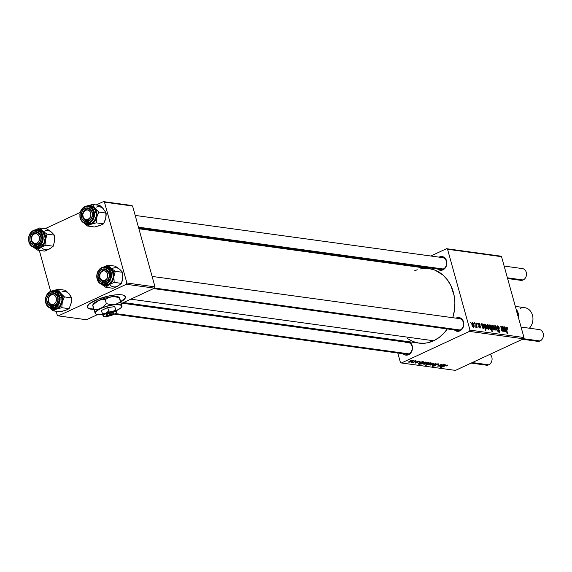 <?xml version="1.0" encoding="UTF-8"?>
<svg xmlns="http://www.w3.org/2000/svg" width="572" height="572" viewBox="0 0 572 572"><rect width="100%" height="100%" fill="white"/><g stroke="black" fill="none" stroke-linecap="round" stroke-linejoin="round"><path stroke-width="0.86" d="M88.953 308.387L90.948 309.195A19.784 5.291 -15.5 0 0 93.822 309.359L89.053 308.758L87.309 307.128A19.784 5.291 164.5 0 0 90.848 308.83L90.948 309.195A19.784 5.291 -15.5 0 1 87.344 307.307A19.784 5.291 -15.5 0 1 99.828 298.563A19.784 5.291 -15.5 0 1 121.872 294.837L123.766 295.274L125.518 296.904L124.353 299.313L120.456 302.13M455.705 329.4A5.934 4.862 -82.2 0 0 460.188 330.015L459.881 330.859L461.818 329.408L463.191 327.198L463.785 324.567L463.513 321.914L462.419 319.648L460.667 318.103L458.522 317.524L456.32 317.996A6.928 5.67 97.8 0 0 456.013 318.146L456.32 317.996A6.928 5.67 97.8 0 1 463.513 321.914A6.928 5.67 97.8 0 1 459.881 330.859L460.188 330.015A5.934 4.862 -82.2 0 0 463.299 322.351A5.934 4.862 -82.2 0 0 457.135 318.99A5.934 4.862 97.8 0 1 459.473 318.625A5.934 4.862 97.8 0 1 463.534 323.738A5.934 4.862 97.8 0 1 460.188 330.015A5.934 4.862 97.8 0 1 457.857 330.387L153.51 288.603M408.88 341.72A6.928 5.67 97.8 0 1 412.462 348.098A6.928 5.67 97.8 0 1 408.551 354.697L408.858 353.853A5.934 4.862 -82.2 0 0 411.969 346.189A5.934 4.862 -82.2 0 0 405.805 342.828A5.934 4.862 97.8 0 1 408.143 342.456A5.934 4.862 97.8 0 1 412.205 347.569A5.934 4.862 97.8 0 1 408.858 353.853A5.934 4.862 97.8 0 1 406.528 354.218L114.421 314.121M407.192 341.362L404.983 341.834A6.928 5.67 97.8 0 0 404.683 341.984L404.983 341.834A6.928 5.67 97.8 0 1 406.499 341.391M438.788 268.397A5.934 4.862 -82.2 0 0 443.271 269.012L442.964 269.855L444.902 268.404L446.267 266.195L446.868 263.563L446.596 260.911L445.502 258.644L443.75 257.1L441.605 256.521L439.396 256.992A6.928 5.67 97.8 0 0 439.096 257.143L439.396 256.992A6.928 5.67 97.8 0 1 446.596 260.911A6.928 5.67 97.8 0 1 442.964 269.855L443.271 269.012A5.934 4.862 -82.2 0 0 446.382 261.347A5.934 4.862 -82.2 0 0 440.218 257.986A5.934 4.862 97.8 0 1 442.549 257.622A5.934 4.862 97.8 0 1 446.618 262.734A5.934 4.862 97.8 0 1 443.271 269.012A5.934 4.862 97.8 0 1 440.94 269.383L138.646 227.885M123.495 302.545L418.861 343.093A37.595 30.788 -82.2 0 0 433.662 340.755L130.752 299.17L433.662 340.755A37.595 30.788 -82.2 0 0 447.275 328.936L444.165 332.875L439.203 337.423L433.662 340.755L427.742 342.742L424.717 343.214L418.668 343.064L412.827 341.484L407.414 338.538M447.554 249.263L501.551 256.678L523.966 337.523L469.977 330.115L447.554 249.263L446.525 248.706L430.802 256.006L446.525 248.706L500.521 256.12L446.525 248.706L447.554 249.263L469.977 330.115L469.455 331.388L401.43 362.977L455.419 370.391L523.452 338.803L469.455 331.388L469.977 330.115L523.966 337.523L501.551 256.678L500.521 256.12L501.551 256.678L447.554 249.263M477.091 323.137L477.67 324.102L477.091 323.137M474.331 322.758L474.903 323.723L474.331 322.758M478.85 323.294L478.263 323.573L478.85 323.294L478.256 324.517L480.065 326.941L479.293 327.77L479.815 327.527L478.628 326.562L479.958 328.106L480.444 326.898L480.087 327.062L480.444 326.898L479.365 325.439L478.936 325.64L479.365 325.439L478.314 324.682L478.993 323.881L480.287 325.103L479.579 323.695L478.521 323.323L478.199 324.231L480.065 326.941L479.701 327.499L478.628 326.562L478.857 327.148L480.115 328.113L480.366 326.655L478.614 324.224L479.15 323.924L480.266 325.018L478.485 323.337M486.229 328.971L486.543 326.183L486.193 326.347L486.543 326.183L485.256 324.181L484.398 324.989L484.656 324.174L484.241 324.117L485.363 330.459L485.778 330.516L485.371 328.106L486.579 328.814L486.701 326.855L485.678 324.417L485.063 324.21L484.763 324.817L484.241 324.117L485.363 330.459L485.778 330.516L485.371 328.106L486.414 328.943M497.526 325.861L496.818 327.584L499.299 330.845L498.241 331.96L498.87 331.667L497.397 330.401L499.063 332.418L499.692 330.866L499.335 331.031L499.692 330.866L498.841 329.393L498.291 329.651L498.841 329.393L498.219 328.864L497.661 329.122L498.219 328.864L497.097 328.328L497.468 328.156L496.861 327.735L497.712 326.612L499.349 328.206L497.526 325.861L496.796 326.247L496.911 327.878L499.356 331.238L498.72 331.631L497.754 330.244L497.397 330.401L498.098 331.796L499.27 332.425L499.799 331.839L499.549 330.444L497.147 327.127L497.819 326.633L498.963 328.228L499.22 327.785L498.355 326.269L497.097 325.911M492.556 325.182L492.084 327.892L493.579 329.98L494.051 327.177L493.7 327.341L494.051 327.177L492.342 325.189L491.856 326.047L492.02 327.649L492.671 329.265L493.729 329.987L494.301 329.093L494.051 327.177L493.45 325.847L492.277 325.218M502.359 331.188L502.967 330.437L501.916 330.923L502.967 330.437L503.517 331.267L502.709 326.655L502.295 326.598L502.788 329.701L502.373 330.623L501.222 326.448L500.807 326.39L501.472 330.073L502.359 331.188L502.967 330.437L503.517 331.267L502.709 326.655L502.295 326.598L502.323 330.616L501.222 326.448L500.807 326.39L501.444 329.965L502.559 331.152M506.635 327.113L506.184 327.32L506.635 327.113L506.17 328.778L506.992 333.426L507.407 333.483L506.613 328.993L506.234 329.172L506.813 327.863L507.957 329.222L507.171 327.384L506.442 327.12L506.098 327.584L506.992 333.426L507.407 333.483L506.542 328.056L507.007 327.935L507.571 329.25L507.936 329.079L506.363 327.141M505.069 331.56L505.777 330.287L504.418 331.224L504.94 330.981L503.882 330.373L504.132 329.658L503.739 329.844L504.783 329.586L505.462 328.249L505.097 328.414L505.462 328.249L504.354 326.798L503.367 327.52L503.725 327.356L503.103 326.705L503.868 330.344L504.726 331.445L505.762 331.045L505.777 330.287L505.348 330.151L504.847 330.959L504.132 329.658L505.455 329.35L505.283 327.742L504.518 326.841L503.725 327.356L503.103 326.705L503.832 330.208L505.441 331.517M489.982 324.825L489.646 327.62L490.955 329.622L491.47 329.136L490.676 329.508L491.47 329.136L491.856 331.352L492.27 331.41L491.148 325.068L490.79 325.018L490.933 325.854L489.725 324.889L489.41 326.405L490.333 329.157L491.048 329.622L491.47 329.136L491.856 331.352L492.27 331.41L491.148 325.068L490.79 325.018L490.933 325.854L489.789 324.853M494.816 325.568L494.816 330.065L495.252 330.13L495.209 326.319L497.011 330.373L495.316 325.64L494.816 325.568L494.816 330.065L495.252 330.13L495.209 326.319L497.011 330.373L495.316 325.64L494.816 325.568M487.544 324.488L487.072 327.205L488.567 329.293L489.039 326.49L488.688 326.655L489.039 326.49L487.33 324.503L486.843 325.354L487.008 326.962L487.659 328.571L488.717 329.3L489.289 328.407L488.988 326.319L487.995 324.689L487.272 324.524M483.49 328.593L484.205 327.327L483.769 327.184L482.839 328.264L483.369 328.013L482.303 327.413L482.553 326.698L482.16 326.884L483.204 326.626L483.883 325.282L483.519 325.454L483.883 325.282L482.782 323.838L481.788 324.56L482.153 324.388L481.524 323.745L482.289 327.384L483.147 328.485L484.184 328.085L484.205 327.327L483.168 327.956L482.553 326.698L483.876 326.39L483.705 324.782L482.94 323.881L482.153 324.388L481.524 323.745L482.253 327.248L483.862 328.557M472.465 322.422L471.986 325.132L473.487 327.22L473.952 324.417L473.602 324.581L473.952 324.417L472.25 322.429L471.757 323.287L471.921 324.889L472.579 326.505L473.637 327.227L474.202 326.333L473.902 324.245L472.908 322.622L472.186 322.458M476.183 327.592L476.555 326.633L476.219 326.791L477.134 327.642L476.319 323.03L475.904 322.973L476.362 326.047L475.854 327.384L476.376 327.499L476.555 326.633L477.134 327.642L476.319 323.03L475.904 322.973L475.854 327.384L476.29 327.577M470.541 322.236L471.121 323.201L470.541 322.236M419.648 361.254L420.012 361.518L419.219 362.04L418.74 362.019L419.269 361.511L418.296 361.568L417.31 362.712L415.1 363.063L415.594 362.433L416.073 362.455L415.844 362.891L417.038 362.584L417.095 361.926L418.096 361.44L419.648 361.254L417.539 361.647L416.816 362.698L415.844 362.891L416.073 362.455L415.594 362.433L415.329 363.113L417.31 362.712L417.996 361.683L419.133 361.483L418.74 362.019L419.219 362.04L419.648 361.254L420.027 361.425M422.229 361.647L423.795 361.876L423.173 362.419L419.991 362.82L419.312 363.363L421.171 363.199L420.034 363.527L418.525 363.47L422.229 361.647L418.997 362.998L418.868 363.599L421.171 363.199L419.398 363.377L419.991 362.82L423.173 362.419L423.58 361.79L422.229 361.647M424.638 363.399L428.635 362.562L425.075 364.214L423.695 364.214L424.095 363.678L424.638 363.399L423.945 364.292L427.749 363.306L428.342 362.448L424.638 363.399M447.433 365.065L447.619 365.408L446.51 365.958L446.031 365.93L446.904 365.401L446.124 365.429L440.497 367.417L445.752 365.344L447.433 365.065L440.912 367.467L445.216 365.758L446.775 365.358L446.031 365.93L446.51 365.958L447.039 365.73L446.861 365.079L447.039 365.73L447.733 365.208M430.687 363.241L430.559 362.777L430.687 363.241L431.853 362.97L425.361 365.336L427.491 364.493L426.14 364.55L427.141 363.778L429.744 362.884L430.888 363.084L427.141 363.778L426.333 364.621L427.491 364.493L425.775 365.394L431.853 362.97L430.687 363.241L430.78 362.784M430.287 365.122L436.021 363.542L432.482 365.422L435.106 363.785L430.287 365.122L435.106 363.785L432.482 365.422L436.021 363.542L430.287 365.122M435.499 364.385L438.202 363.806L438.81 364.042L438.052 364.671L437.237 364.807L437.852 364.149L436.658 364.185L435.592 364.65L435.7 365.358L434.87 365.908L432.06 366.144L433.018 365.415L433.483 365.444L433.126 366.066L434.706 365.737L434.713 364.9L435.499 364.385L434.577 365.801L433.126 366.066L433.483 365.444L433.018 365.415L432.482 366.359L435.02 365.837L435.957 364.421L437.666 364.107L437.93 364.428L437.237 364.807L437.709 364.836L438.324 363.821L435.499 364.385M410.381 360.489L411.654 360.196L410.381 360.489M429.643 364.092L433.64 363.249L430.401 364.836L428.771 364.943L429.107 364.371L429.643 364.092L428.957 364.986L432.761 363.999L433.354 363.134L429.643 364.092M443.808 364.614L445.373 364.836L444.751 365.379L441.57 365.787L440.812 366.302L442.749 366.159L441.748 366.459L440.097 366.438L443.808 364.614L440.576 365.958L440.447 366.559L442.749 366.159L440.976 366.337L441.57 365.787L444.751 365.379L445.152 364.757L443.808 364.614M440.94 365.322L443.407 364.557L438.989 366.316L439.317 365.966L437.53 366.066L441.512 364.3L438.259 365.88L440.94 365.322L438.359 365.98L441.512 364.3L437.737 366.187L439.317 365.966L438.989 366.316L443.407 364.557L440.94 365.322M424.946 362.026L426.247 362.305L424.739 363.191L418.868 364.443L424.946 362.026L418.868 364.443L425.211 362.977L426.054 362.133L424.946 362.026M409.552 361.332L413.549 360.489L409.988 362.147L408.608 362.14L409.266 361.468L408.866 362.226L412.662 361.239L413.263 360.374L409.552 361.332M414.164 361.011L415.444 360.717L414.164 361.011M414.829 361.583L417.024 360.932L412.605 362.698L413.106 362.276L411.425 362.491L414.829 361.583L411.425 362.491L413.106 362.276L412.605 362.698L417.024 360.932L414.829 361.583M416.924 361.39L418.203 361.096L416.924 361.39M400.4 362.419L397.79 353.024L400.4 362.419L401.43 362.977L469.455 331.388L523.452 338.803L523.966 337.523L523.452 338.803L455.419 370.391L401.43 362.977L400.4 362.419M394.337 340.562L394.094 339.689L394.337 340.562M410.882 265.258L409.488 265.908L410.882 265.258M104.461 202.166L132.582 206.027L155.005 286.872L126.884 283.011L104.461 202.166L103.432 201.609L96.26 204.94L103.432 201.609L131.553 205.47L103.432 201.609L104.461 202.166L126.884 283.011L126.362 284.291L58.337 315.88L86.458 319.741L97.605 314.564L86.458 319.741L58.337 315.88L126.362 284.291L126.884 283.011L155.005 286.872L132.582 206.027L131.553 205.47L132.582 206.027L104.461 202.166M121.45 303.496L154.483 288.152L126.362 284.291L154.483 288.152L155.005 286.872L154.483 288.152L121.45 303.496M87.309 307.128L88.467 304.719L90.104 303.339L98.391 299.099L109.388 295.846L116.388 294.794L121.872 294.837A19.784 5.291 -15.5 0 1 125.475 296.732A19.784 5.291 -15.5 0 1 120.985 301.823M57.307 315.322L56.185 311.275L57.307 315.322L58.337 315.88L57.307 315.322M50.643 291.291L39.289 250.35L50.643 291.291M80.137 212.427L45.059 228.714L80.137 212.427M429.286 268.625L435.128 270.206L443.021 275.103L447.411 279.88L450.9 285.657L454.161 295.688L454.897 302.924L454.447 310.267L452.745 317.703A37.595 30.788 -82.2 0 0 429.093 268.597L138.889 228.757M442.964 269.855L439.661 270.17L437.48 268.904A6.928 5.67 97.8 0 0 442.964 269.855M408.294 341.52L410.281 342.599L411.733 344.544L412.455 348.405L411.854 351.036L410.489 353.246L407.464 355.062L405.248 355.005L403.067 353.746A6.928 5.67 97.8 0 0 408.551 354.697L408.858 353.853L115.344 313.556L408.858 353.853A5.934 4.862 -82.2 0 1 404.375 353.239M459.881 330.859L456.578 331.174L454.397 329.908A6.928 5.67 97.8 0 0 459.881 330.859M414.292 270.935L417.224 269.762M420.213 268.94L426.276 268.368M438.81 364.028L438.324 363.821M435.735 365.229L435.585 364.657M434.749 364.857L435.02 365.837L434.749 364.857M432.325 365.794L432.482 366.359L432.325 365.794M432.067 366.166L432.482 366.359M433.126 366.066L433.354 365.501M434.699 365.065L434.906 365.551M428.836 364.55L428.957 364.986L428.836 364.55M429.465 364.757L432.289 363.971L429.465 364.757L429.994 363.935L432.797 363.141L432.289 363.971L432.933 363.127M426.962 364.414L429.651 363.635L426.962 364.414L427.498 363.62L430.266 362.798L429.651 363.635L430.38 362.784M446.775 365.358L446.539 365.715M444.537 364.965L442.07 365.365L442.399 365.815L444.48 364.779L444.337 365.329L442.778 365.572L444.337 365.329M440.318 366.094L440.447 366.559L440.318 366.094M440.576 365.958L440.447 366.559M438.088 365.665L437.737 366.187M423.823 363.863L423.945 364.292L423.823 363.863M424.453 364.071L427.277 363.284L424.453 364.071L424.982 363.249L427.784 362.448L427.277 363.284L427.92 362.441M427.849 362.677L424.317 364.014L424.202 363.62M422.072 363.742L425.504 362.505L422.072 363.742L421.836 363.263M421.614 363.585L421.607 363.978M425.461 362.348L422.536 362.984L425.418 362.176M423.094 362.147L422.901 361.811L422.765 362.362L420.549 362.605L423.108 362.133M422.958 362.005L420.499 362.398L420.828 362.855L422.765 362.362M418.74 363.134L418.868 363.599L418.74 363.134M418.997 362.998L418.868 363.599M419.133 361.483L418.74 362.019M417.31 362.712L417.095 361.933L417.31 362.712L417.724 361.876M415.201 362.648L415.329 363.113L415.201 362.648M414.965 362.948L415.329 363.113M415.844 362.891L416.073 362.455M408.744 361.79L408.866 362.226L408.744 361.79M409.373 361.997L412.197 361.211L409.373 361.997L409.902 361.175L412.705 360.381L412.197 361.211L412.834 360.367M412.762 360.603L409.23 361.94L409.116 361.547M506.084 328.149L506.813 327.863M506.577 327.97L506.091 328.199M504.354 326.798L503.725 327.356M504.132 329.658L505.262 329.522M504.468 331.274L504.94 330.981M504.039 329.086L504.39 327.363L505.055 328.192L503.66 329.379L504.504 328.986L503.646 329.272L504.075 327.499L504.783 327.627L505.097 328.664L503.682 329.501M500.85 326.626L501.222 326.448L500.85 326.626M501.344 329.543L501.723 329.372L501.344 329.543M501.851 330.838L502.323 330.616L501.851 330.838M501.887 330.881L502.323 330.616M490.955 329.622L491.47 329.136M491.076 326.891L490.926 329.05L490.433 329.279L490.926 329.05L490.054 327.67L489.703 327.827L490.183 325.418L491.212 327.556L491.155 328.936L490.504 328.721L489.875 325.675L490.454 325.568L491.076 326.891M489.396 325.74L490.183 325.418M489.954 325.518L489.396 325.783M491.848 326.119L492.864 325.811L493.586 326.962L493.436 329.4L492.957 329.615L493.436 329.4L492.492 327.949L492.149 328.113L492.714 325.761L493.657 327.191L493.851 328.929L493.543 329.393L492.985 329.057L492.449 325.89L491.841 326.169M492.993 329.658L493.436 329.4M494.816 325.868L495.316 325.64L494.816 325.868M494.816 326.505L495.209 326.319L494.816 326.505M494.816 327.613L495.238 327.42L494.816 327.613M496.703 326.962L497.712 326.612M499.063 332.418L499.47 332.375M498.312 332.032L498.87 331.667M488.645 326.505L488.424 328.707L487.945 328.929L488.424 328.707L487.48 327.263L487.137 327.427L487.702 325.075L488.81 327.241L488.767 328.5L488.045 328.464L487.337 325.425L488.009 325.239L488.645 326.505M487.987 328.964L488.424 328.707M486.836 325.432L487.702 325.075M487.444 325.196L486.836 325.482M485.256 324.181L484.763 324.817M484.977 328.292L485.371 328.106L484.977 328.292M486.171 326.269L485.657 328.557L486.043 328.385L485.213 327.105L484.806 327.298L485.213 327.105L484.97 325.253L484.484 325.482L485.285 324.746L485.692 325.082L486.372 327.577L485.907 328.335L484.97 325.253L485.442 324.803L486.171 326.269M485.678 328.593L486.043 328.385M485.092 324.839L484.427 325.146M482.782 323.838L482.153 324.388M482.553 326.698L483.69 326.562M482.89 328.307L483.369 328.013M482.468 326.126L482.811 324.403L483.476 325.232L482.082 326.419L482.925 326.026L482.067 326.312L482.496 324.538L483.204 324.667L483.519 325.697L482.103 326.54M478.657 324.524L478.993 323.881M480.065 326.941L479.815 327.527M471.75 323.359L472.765 323.051L473.494 324.202L473.337 326.641L472.865 326.862L473.337 326.641L472.401 325.196L472.05 325.354L472.622 323.008L473.78 325.861L473.544 326.598L472.887 326.305L472.35 323.137L471.75 323.409M472.901 326.898L473.337 326.641M474.367 322.987L474.739 322.815L474.367 322.987M477.127 323.366L477.498 323.194L477.127 323.366M470.584 322.465L470.956 322.293L470.584 322.465M432.861 363.363L429.315 364.671L429.214 364.307M430.323 363.013L426.826 364.357L426.726 363.985M503.417 327.756L504.39 327.363M490.461 329.308L490.926 329.05M484.97 325.253L485.285 324.746M481.838 324.796L482.811 324.403M90.848 308.83A19.784 5.291 164.5 0 0 93.715 308.994L90.848 308.83M120.871 301.465A19.784 5.291 164.5 0 0 125.418 296.546M120.356 301.766L124.253 298.942L125.196 297.662M50.643 231.546L47.004 228.979L39.697 227.978L47.004 228.979L51.509 232.175L54.326 235.135L54.626 240.783A9.631 7.886 -82.2 0 0 54.047 235.914M40.562 236.072A5.934 4.862 -82.2 0 0 34.148 233.39A5.934 4.862 -82.2 0 0 31.582 241.312L30.273 241.67A6.928 5.67 97.8 0 1 33.269 232.425A6.928 5.67 97.8 0 1 40.748 235.557L40.562 236.072A5.934 4.862 97.8 0 1 39.911 242.092A5.934 4.862 97.8 0 1 35.264 244.573A5.934 4.862 97.8 0 1 31.582 241.312A5.934 4.862 97.8 0 1 32.232 235.292A5.934 4.862 97.8 0 1 36.88 232.811A5.934 4.862 97.8 0 1 40.562 236.072L41.205 238.159L40.283 242.063L38.732 244.094L35.578 245.51L33.391 245.152L30.809 242.821L29.937 240.404L30.223 236.4L32.289 233.14L35.443 231.724L38.617 232.632L40.748 235.557A6.928 5.67 97.8 0 1 37.752 244.809A6.928 5.67 97.8 0 1 30.273 241.67L31.582 241.312A5.934 4.862 -82.2 0 0 37.995 244.001A5.934 4.862 -82.2 0 0 40.562 236.072M29.115 242.592A8.902 7.293 -82.2 0 0 35.435 247.54A8.902 7.293 -82.2 0 0 42.585 234.734L41.799 234.949A8.308 6.807 97.8 0 1 38.202 246.046A8.308 6.807 97.8 0 1 29.222 242.285L31.782 245.796L34.256 246.832L36.923 246.618L39.375 245.188L41.241 242.757L42.235 239.697L41.799 234.949L40.29 232.382L36.765 230.402L34.098 230.616L31.646 232.046L29.165 235.957L28.671 239.16L29.222 242.285A8.308 6.807 97.8 0 1 32.819 231.188A8.308 6.807 97.8 0 1 41.799 234.949L42.585 234.734A8.902 7.293 97.8 0 1 41.606 243.765A8.902 7.293 97.8 0 1 34.635 247.483A8.902 7.293 97.8 0 1 29.115 242.592M35.607 247.54A8.902 7.293 -82.2 0 0 36.551 247.748A8.902 7.293 -82.2 0 0 43.522 244.029A8.902 7.293 -82.2 0 0 44.494 234.999L42.585 234.734L44.494 234.999L42.879 232.246L39.103 230.123M33.012 246.911L37.523 250.107L44.823 251.108L37.523 250.107L40.877 247.533L45.932 245.195L45.624 239.546L47.018 234.134L42.507 230.938L39.697 227.978L35.535 229.822L39.697 227.978L43.3 231.703L45.045 234.677L45.603 237.051L45.117 242.006L43.429 245.252L39.904 248.019L36.815 248.505L33.012 246.911L37.523 250.107L40.877 247.533A9.631 7.886 97.8 0 1 33.312 247.147M52.295 232.94L54.326 235.135L47.018 234.134L54.326 235.135L54.626 240.783L53.239 246.203L45.932 245.195L53.239 246.203L49.878 248.77L44.823 251.108L50.801 248.141M54.683 239.532L54.433 242.028M35.621 229.837L38.703 229.343L42.507 230.938A9.631 7.886 97.8 0 1 45.624 239.546L47.018 234.134L42.507 230.938A9.631 7.886 97.8 0 0 35.693 229.808M36.415 247.726L40.641 246.882L43.901 243.357L45.088 238.338L44.494 234.999A8.902 7.293 -82.2 0 0 38.975 230.101L37.058 229.844A8.902 7.293 97.8 0 1 42.585 234.734A8.902 7.293 -82.2 0 0 36.258 229.787A8.902 7.293 -82.2 0 0 28.6 240.419M43.279 246.303L45.932 245.195L45.624 239.546A9.631 7.886 97.8 0 1 40.877 247.533L43.279 246.303M51.509 232.175A9.631 7.886 -82.2 0 0 43.644 231.553M42.013 248.148A9.631 7.886 -82.2 0 0 49.878 248.77L53.239 246.203L54.626 240.783M103.096 208.565L99.871 205.434L92.564 204.433L99.871 205.434L102.967 208.358L106.149 213.077L105.677 218.583A9.631 7.886 -82.2 0 0 105.799 213.613M92.156 213.184A5.934 4.862 -82.2 0 0 86.279 209.18A5.934 4.862 -82.2 0 0 82.654 216.531L81.296 216.731A6.928 5.67 97.8 0 1 85.528 208.158A6.928 5.67 97.8 0 1 92.385 212.827L92.156 213.184A5.934 4.862 97.8 0 1 86.594 220.742A5.934 4.862 97.8 0 1 82.654 216.531A5.934 4.862 97.8 0 1 88.21 208.98A5.934 4.862 97.8 0 1 92.156 213.184L92.535 214.157L92.178 216.838L90.176 220.156L88.152 221.407L84.849 221.371L82.218 219.119L81.296 216.731L81.503 212.72L82.668 210.36L85.528 208.158L88.832 208.187L91.463 210.446L92.385 212.827A6.928 5.67 97.8 0 1 88.152 221.407A6.928 5.67 97.8 0 1 81.296 216.731L82.654 216.531A5.934 4.862 -82.2 0 0 88.531 220.535A5.934 4.862 -82.2 0 0 92.156 213.184M80.051 217.339A8.902 7.293 -82.2 0 0 86.558 223.702A8.902 7.293 -82.2 0 0 94.308 212.319L93.493 212.441A8.308 6.807 97.8 0 1 88.417 222.73A8.308 6.807 97.8 0 1 80.187 217.124L81.296 219.984L83.247 222.058L85.75 223.023L89.682 222.122L91.849 220.091L93.25 217.253L93.493 212.441L92.385 209.574L89.232 206.871L86.594 206.528L83.998 207.443L81.024 210.818L80.094 213.899L80.187 217.124A8.308 6.807 97.8 0 1 85.264 206.835A8.308 6.807 97.8 0 1 93.493 212.441L94.308 212.319A8.902 7.293 97.8 0 1 85.964 223.652A8.902 7.293 97.8 0 1 80.051 217.339M87.924 223.917L92.135 222.951L94.451 220.778L96.325 216.03L96.218 212.584A8.902 7.293 -82.2 0 0 90.304 206.27L88.388 206.006C82.368 206.435 79.551 210.196 79.944 217.281C80.795 220.899 82.804 223.023 85.964 223.652L87.881 223.909A8.902 7.293 -82.2 0 0 96.218 212.584L94.308 212.319L96.218 212.584L94.08 208.272L90.262 206.263M84.198 223.044L87.309 225.983L94.616 226.984L87.309 225.983L90.912 224.303L96.21 222.851L96.682 217.346L98.842 212.076L94.859 208.137L92.564 204.433L87.008 205.97L89.325 205.491L91.37 205.756L94.859 208.137L96.067 210.088L96.975 213.599L96.318 218.547L93.729 222.558L90.912 224.303L87.823 224.639L84.642 223.316A9.631 7.886 97.8 0 0 90.912 224.303L96.21 222.851L103.518 223.852L96.21 222.851L96.682 217.346L98.842 212.076L106.149 213.077L98.842 212.076L94.859 208.137A9.631 7.886 97.8 0 1 96.682 217.346A9.631 7.886 97.8 0 1 90.912 224.303L87.309 225.983L84.198 223.044M104.519 210.296L106.149 213.077L106.12 215.766L105.277 219.97L103.518 223.852L99.914 225.532L94.616 226.984L100.908 225.103M105.913 217.346L105.32 219.777M88.388 206.006A8.902 7.293 97.8 0 1 94.308 212.319A8.902 7.293 -82.2 0 0 87.802 205.956A8.902 7.293 -82.2 0 0 79.858 215.093M93.479 206.206L92.564 204.433L87.266 205.877A9.631 7.886 97.8 0 1 94.859 208.137L93.479 206.206M103.854 209.373A9.631 7.886 -82.2 0 0 96.268 207.114M105.677 218.583L103.518 223.852L99.914 225.532M61.333 293.987L60.446 292.971A9.631 7.886 97.8 0 1 62.391 297.218L64.429 296.911L60.446 292.971L58.151 289.268L65.458 290.269L69.441 294.208L71.736 297.912L64.429 296.911L61.333 293.987M48.241 301.365A5.934 4.862 -82.2 0 0 54.118 305.377A5.934 4.862 -82.2 0 0 57.743 298.026L57.972 297.669A6.928 5.67 97.8 0 1 53.739 306.242A6.928 5.67 97.8 0 1 46.883 301.573L48.241 301.365A5.934 4.862 97.8 0 1 53.797 293.815A5.934 4.862 97.8 0 1 57.743 298.026A5.934 4.862 97.8 0 1 52.181 305.577A5.934 4.862 97.8 0 1 48.241 301.365L46.883 301.573L46.804 298.884L47.583 296.317L49.092 294.244L52.224 292.742L54.419 293.028L57.05 295.281L58.122 298.999L57.279 302.924L54.798 305.734L51.516 306.485L48.549 304.919L46.883 301.573A6.928 5.67 97.8 0 1 51.115 292.993A6.928 5.67 97.8 0 1 57.972 297.669L57.743 298.026A5.934 4.862 -82.2 0 0 51.866 294.022A5.934 4.862 -82.2 0 0 48.241 301.365M45.638 302.173A8.902 7.293 -82.2 0 0 52.145 308.537A8.902 7.293 -82.2 0 0 59.896 297.154L61.805 297.419L59.08 297.276A8.308 6.807 97.8 0 1 54.004 307.564A8.308 6.807 97.8 0 1 45.774 301.959L47.769 305.984L50.043 307.529L54.004 307.564L57.436 304.926L59.181 300.5L59.08 297.276L57.086 293.257L53.518 291.384L50.851 291.67L47.426 294.308L46.025 297.147L45.638 302.173A8.902 7.293 97.8 0 1 53.975 290.841A8.902 7.293 97.8 0 1 59.896 297.154A8.902 7.293 97.8 0 1 51.551 308.487A8.902 7.293 97.8 0 1 45.638 302.173L45.774 301.959A8.308 6.807 97.8 0 1 50.851 291.67A8.308 6.807 97.8 0 1 59.08 297.276L59.896 297.154A8.902 7.293 -82.2 0 0 53.389 290.79A8.902 7.293 -82.2 0 0 45.445 299.935M53.511 308.758L57.722 307.793L60.039 305.612L61.912 300.872L61.805 297.419A8.902 7.293 -82.2 0 0 55.892 291.105L53.975 290.841C47.955 291.277 45.138 295.03 45.531 302.123C46.382 305.741 48.391 307.858 51.551 308.487L53.468 308.751A8.902 7.293 -82.2 0 0 61.805 297.419L59.667 293.114L55.849 291.098M71.5 302.18L69.105 308.694L61.797 307.686L62.269 302.18L64.429 296.911L71.736 297.912L70.907 304.619M66.495 309.938L60.203 311.826L52.896 310.818L56.499 309.137L61.797 307.686L69.105 308.694L65.501 310.374L60.203 311.826L52.896 310.818L56.499 309.137L53.41 309.473L50.229 308.151A9.631 7.886 97.8 0 0 56.499 309.137L61.797 307.686L62.269 302.18L60.11 306.549L56.499 309.137A9.631 7.886 97.8 0 0 62.269 302.18L64.429 296.911L62.391 297.218L62.269 302.18A9.631 7.886 97.8 0 0 62.391 297.218L61.654 294.923L58.151 289.268L52.595 290.812L54.912 290.333L56.957 290.597L60.446 292.971A9.631 7.886 97.8 0 0 52.853 290.719L52.61 290.812A9.631 7.886 97.8 0 1 52.853 290.719L58.151 289.268L65.458 290.269L70.106 295.131M49.785 307.879L52.896 310.818L49.785 307.879M68.683 293.407L71.736 297.912L71.55 301.995L69.105 308.694L65.501 310.374M69.441 294.208A9.631 7.886 -82.2 0 0 61.855 291.956M111.783 268.926L110.761 268.111A9.631 7.886 97.8 0 1 113.292 271.843L115.265 271.3L110.761 268.111L107.944 265.143L115.251 266.152L119.755 269.34L122.572 272.308L115.265 271.3L111.783 268.926M99.828 278.478A5.934 4.862 -82.2 0 0 106.242 281.167A5.934 4.862 -82.2 0 0 108.809 273.244L108.995 272.73A6.928 5.67 97.8 0 1 105.999 281.975A6.928 5.67 97.8 0 1 98.52 278.843L99.828 278.478A5.934 4.862 97.8 0 1 100.479 272.458A5.934 4.862 97.8 0 1 105.126 269.977A5.934 4.862 97.8 0 1 108.809 273.244A5.934 4.862 97.8 0 1 108.158 279.265A5.934 4.862 97.8 0 1 103.511 281.739A5.934 4.862 97.8 0 1 99.828 278.478L98.52 278.843L98.062 276.24L98.47 273.566L100.536 270.306L102.581 269.112L105.877 269.248L108.458 271.578L109.459 275.332L108.53 279.236L105.999 281.975L102.71 282.632L100.651 281.767L98.52 278.843A6.928 5.67 97.8 0 1 101.516 269.591A6.928 5.67 97.8 0 1 108.995 272.73L108.809 273.244A5.934 4.862 -82.2 0 0 102.402 270.556A5.934 4.862 -82.2 0 0 99.828 278.478M97.362 279.758A8.902 7.293 -82.2 0 0 103.682 284.706A8.902 7.293 -82.2 0 0 110.832 271.9L112.741 272.165L110.046 272.115A8.308 6.807 97.8 0 1 106.449 283.212A8.308 6.807 97.8 0 1 97.476 279.451L100.028 282.961L103.839 284.048L107.622 282.353L110.103 278.442L110.596 275.239L109.402 270.735L107.493 268.604L103.682 267.517L101.065 268.354L98.026 271.643L97.04 274.703L97.362 279.758A8.902 7.293 97.8 0 1 98.334 270.728A8.902 7.293 97.8 0 1 105.305 267.01A8.902 7.293 97.8 0 1 110.832 271.9A8.902 7.293 97.8 0 1 109.853 280.931A8.902 7.293 97.8 0 1 102.888 284.649A8.902 7.293 97.8 0 1 97.362 279.758L97.476 279.451A8.308 6.807 97.8 0 1 101.065 268.354A8.308 6.807 97.8 0 1 110.046 272.115L110.832 271.9A8.902 7.293 -82.2 0 0 104.504 266.952A8.902 7.293 -82.2 0 0 96.847 277.592M104.662 284.892L108.895 284.055L112.148 280.53L113.213 277.248L112.741 272.165A8.902 7.293 -82.2 0 0 107.221 267.274L105.305 267.01C98.62 267.775 95.939 272.007 97.254 279.701C98.355 282.532 100.236 284.184 102.888 284.649L104.798 284.913A8.902 7.293 -82.2 0 0 111.769 281.195A8.902 7.293 -82.2 0 0 112.741 272.165L110.01 268.404L107.35 267.288M122.93 276.698L121.486 283.369L114.178 282.368L113.878 276.719L115.265 271.3L122.572 272.308L122.687 279.2M119.047 285.306L113.07 288.274L105.77 287.273L109.123 284.699L114.178 282.368L121.486 283.369L118.125 285.936L113.07 288.274L105.77 287.273L109.123 284.699L105.069 285.671L101.258 284.077L105.77 287.273L101.258 284.077M118.89 268.718L115.251 266.152L107.944 265.143L103.789 266.988L107.944 265.143L111.547 268.869L113.292 271.843L113.928 275.461L113.363 279.172L111.676 282.418L109.123 284.699A9.631 7.886 97.8 0 1 101.559 284.32M110.26 285.314A9.631 7.886 -82.2 0 0 118.125 285.936L121.486 283.369L122.673 279.372L122.572 272.308L120.542 270.106M103.868 267.002L106.95 266.509L110.761 268.111A9.631 7.886 97.8 0 0 103.94 266.974M103.854 284.706A8.902 7.293 -82.2 0 0 104.798 284.913M113.878 276.719A9.631 7.886 97.8 0 1 109.123 284.699L114.178 282.368L113.878 276.719L115.265 271.3L113.292 271.843A9.631 7.886 97.8 0 1 113.878 276.719M119.755 269.34A9.631 7.886 -82.2 0 0 111.89 268.718M37.602 244.208L36.787 243.207A4.948 4.054 97.8 0 1 31.646 240.412A4.948 4.054 97.8 0 1 34.234 234.019L34.542 233.183A5.934 4.862 -82.2 0 0 31.439 240.848A5.934 4.862 -82.2 0 0 37.602 244.208A5.934 4.862 97.8 0 1 35.264 244.573A5.934 4.862 97.8 0 1 31.203 239.461A5.934 4.862 97.8 0 1 34.542 233.183A5.934 4.862 97.8 0 1 36.88 232.811A5.934 4.862 97.8 0 1 40.941 237.923A5.934 4.862 97.8 0 1 37.602 244.208A5.934 4.862 -82.2 0 0 40.712 236.536A5.934 4.862 -82.2 0 0 34.542 233.183L32.304 235.793L31.589 237.559L31.646 240.412L32.425 242.035L34.42 243.436L36.007 243.472L37.516 242.771L39.146 240.597L39.554 237.752L38.596 235.199L36.601 233.798L34.234 234.019A4.948 4.054 97.8 0 1 39.375 236.822A4.948 4.054 97.8 0 1 36.787 243.207L37.602 244.208M471.142 363.091L486.393 365.186A5.934 4.862 -82.2 0 0 488.731 364.814A5.934 4.862 97.8 0 1 484.241 364.2M54.519 305.212L53.704 304.211A4.948 4.054 97.8 0 1 48.563 301.415A4.948 4.054 97.8 0 1 51.151 295.023L51.466 294.187A5.934 4.862 -82.2 0 0 48.355 301.852A5.934 4.862 -82.2 0 0 54.519 305.212A5.934 4.862 97.8 0 1 52.181 305.577A5.934 4.862 97.8 0 1 48.119 300.464A5.934 4.862 97.8 0 1 51.466 294.187A5.934 4.862 97.8 0 1 53.797 293.815A5.934 4.862 97.8 0 1 57.858 298.927A5.934 4.862 97.8 0 1 54.519 305.212A5.934 4.862 -82.2 0 0 57.629 297.54A5.934 4.862 -82.2 0 0 51.466 294.187L51.151 295.023L53.518 294.802L55.513 296.203L56.471 298.756L56.063 301.601L54.433 303.775L52.924 304.476L50.593 304.14L49.342 303.038L48.563 301.415L48.506 298.563L49.221 296.796L51.151 295.023A4.948 4.054 97.8 0 1 56.292 297.826A4.948 4.054 97.8 0 1 53.704 304.211L54.519 305.212M488.731 364.814L472.293 362.562L488.731 364.814A5.934 4.862 -82.2 0 0 492.027 359.881A5.934 4.862 -82.2 0 0 490.047 354.318A5.934 4.862 97.8 0 1 492.027 359.881A5.934 4.862 97.8 0 1 488.731 364.814M520.084 268.954A5.934 4.862 97.8 0 1 526.254 272.315A5.934 4.862 97.8 0 1 523.144 279.98A5.934 4.862 -82.2 0 0 526.483 273.695A5.934 4.862 -82.2 0 0 522.422 268.583L504.154 266.08M85.871 209.345L85.564 210.189A4.948 4.054 97.8 0 1 90.705 212.984A4.948 4.054 97.8 0 1 88.117 219.376L88.932 220.37A5.934 4.862 -82.2 0 0 92.042 212.705A5.934 4.862 -82.2 0 0 85.871 209.345A5.934 4.862 97.8 0 1 88.21 208.98A5.934 4.862 97.8 0 1 92.271 214.092A5.934 4.862 97.8 0 1 88.932 220.37A5.934 4.862 97.8 0 1 86.594 220.742A5.934 4.862 97.8 0 1 82.532 215.63A5.934 4.862 97.8 0 1 85.871 209.345A5.934 4.862 -82.2 0 0 82.768 217.01A5.934 4.862 -82.2 0 0 88.932 220.37L88.117 219.376L85.75 219.598L84.334 218.826L83.297 217.439L82.783 214.679L83.634 211.962L85.564 210.189L87.931 209.967L89.926 211.361L90.884 213.914L90.762 215.837L90.047 217.603L88.117 219.376A4.948 4.054 97.8 0 1 82.976 216.573A4.948 4.054 97.8 0 1 85.564 210.189L85.871 209.345M138.445 227.17L443.271 269.012L138.445 227.17M507.414 277.82L523.144 279.98L507.414 277.82M507.607 278.535L520.806 280.344A5.934 4.862 -82.2 0 0 523.144 279.98A5.934 4.862 97.8 0 1 518.654 279.365M102.796 270.349L102.488 271.192A4.948 4.054 97.8 0 1 107.622 273.988A4.948 4.054 97.8 0 1 105.034 280.38L105.849 281.374A5.934 4.862 -82.2 0 0 108.959 273.709A5.934 4.862 -82.2 0 0 102.796 270.349A5.934 4.862 97.8 0 1 105.126 269.977A5.934 4.862 97.8 0 1 109.188 275.089A5.934 4.862 97.8 0 1 105.849 281.374A5.934 4.862 97.8 0 1 103.511 281.739A5.934 4.862 97.8 0 1 99.449 276.626A5.934 4.862 97.8 0 1 102.796 270.349A5.934 4.862 -82.2 0 0 99.685 278.013A5.934 4.862 -82.2 0 0 105.849 281.374L105.034 280.38L106.964 278.607L107.815 275.883L106.842 272.365L104.848 270.964L103.26 270.928L101.101 272.229L99.835 274.724L99.893 277.577L100.672 279.2L102.674 280.602L105.034 280.38A4.948 4.054 97.8 0 1 99.893 277.577A4.948 4.054 97.8 0 1 102.488 271.192L102.796 270.349M537.001 329.958A5.934 4.862 97.8 0 1 543.171 333.312A5.934 4.862 97.8 0 1 540.061 340.983A5.934 4.862 -82.2 0 0 543.4 334.699A5.934 4.862 -82.2 0 0 539.339 329.586L521.071 327.077M154.526 288.052L460.188 330.015L154.526 288.052M523.487 338.703L540.061 340.983L523.487 338.703M522.472 339.253L537.723 341.348A5.934 4.862 -82.2 0 0 540.061 340.983A5.934 4.862 97.8 0 1 535.571 340.361M520.134 308.437A11.869 9.724 97.8 0 1 531.76 313.22A11.869 9.724 97.8 0 1 529.365 328.221A11.869 9.724 -82.2 0 0 532.632 315.815A11.869 9.724 -82.2 0 0 524.81 307.7L515.336 306.399M516.051 308.973A11.869 9.724 97.8 0 1 518.611 318.204L518.182 313.191L516.051 308.973M516.702 311.661L517.796 315.601M107.043 315.429L105.899 314.907L106.771 314.021L107.615 315.022L110.796 315.458L111.275 314.593L110.796 315.458L107.615 315.022L107.257 315.837L110.796 315.458A2.967 0.794 -15.5 0 1 107.286 315.851A2.967 0.794 -15.5 0 1 107.615 315.022L106.771 314.021A3.954 1.058 164.5 0 0 106.135 315.258L107.286 315.851M106.056 316.452L107.007 316.409A6.928 1.852 -15.5 0 1 103.446 316.23A6.928 1.852 -15.5 0 1 103.067 315.866A6.928 1.852 -15.5 0 1 105.784 313.42A6.928 1.852 -15.5 0 1 112.441 311.511A6.928 1.852 -15.5 0 1 116.381 312.055L114.75 306.649L116.509 312.291L115.694 310.067L112.441 311.511L108.637 310.975L107.686 307.557L114.75 306.649L115.694 310.067L112.441 311.511L108.637 310.975L106.578 312.97L104.104 313.885L102.388 313.878L101.437 310.46L107.686 307.557L108.637 310.975L105.784 313.42L102.388 313.878L103.196 316.101M116.509 312.055L114.75 306.649L107.686 307.557L101.437 310.46L103.153 316.051M116.273 312.677L116.381 312.055A6.928 1.852 -15.5 0 1 116.273 312.677A6.928 1.852 -15.5 0 1 113.656 314.5L113.664 314.5A6.928 1.852 -15.5 0 1 107.007 316.409L107.901 316.216M92.735 304.99L95.188 313.363A13.85 3.704 -15.5 0 1 100.622 308.472L97.254 309.409L93.822 309.38L92.735 305.462L95.367 302.624L98.434 300.572L101.802 299.628L105.234 299.656L106.32 303.575L103.689 306.42L100.622 308.472A13.85 3.704 -15.5 0 1 113.935 304.654L110.153 304.569L106.32 303.575L105.234 299.656L108.251 297.79L111.747 296.754L115.523 296.839L119.355 297.833L120.442 301.759L117.432 303.625L113.935 304.654A13.85 3.704 -15.5 0 1 121.807 305.741L119.355 297.368L121.807 305.741A13.85 3.704 -15.5 0 1 121.6 306.985A13.85 3.704 -15.5 0 1 116.373 310.632L116.373 310.632A13.85 3.704 -15.5 0 1 116.145 310.739L120.728 307.972L121.722 306.764L121.514 305.319L116.917 304.418L108.837 305.634L100.622 308.472L95.667 311.754L95.116 312.877L96.01 314.128L101.165 314.536M102.588 314.5A13.85 3.704 -15.5 0 1 95.953 314.099A13.85 3.704 -15.5 0 1 95.188 313.363L95.453 313.828M116.373 310.632L117.954 309.738L116.373 310.632M122.101 306.063L119.448 297.461M121.6 306.985L122.079 306.199L120.442 301.759L117.432 303.625L113.935 304.654L110.153 304.569L106.32 303.575L103.689 306.42L100.622 308.472L97.254 309.409L93.822 309.38L95.36 313.735M92.707 305.133L98.434 300.572A13.85 3.704 164.5 0 0 93.207 304.218L92.728 305.005M119.319 297.419L116.009 296.525L111.747 296.754A13.85 3.704 164.5 0 0 98.434 300.572L101.802 299.628L105.234 299.656L108.251 297.79L111.747 296.754L115.523 296.839L119.355 297.833L118.854 297.104A13.85 3.704 164.5 0 0 111.747 296.754L104.898 298.198L99.914 299.921L94.895 302.574L92.929 304.976M119.691 298.319L119.62 297.84M113.656 314.5L115.837 313.17L116.381 312.055L113.928 311.39L109.016 312.233L104.519 314.085L103.067 315.866L105.513 316.53L110.425 315.687L114.45 314.057M112.784 314.328A2.967 0.794 -15.5 0 1 112.341 314.736L109.159 314.3L108.315 313.299L109.159 314.3L112.341 314.736L112.848 314.135L112.298 313.799L109.159 314.3A2.967 0.794 -15.5 0 1 112.784 314.328L113.463 313.227A3.954 1.058 164.5 0 0 112.191 312.491A3.954 1.058 164.5 0 0 108.315 313.299L106.771 314.021L112.405 312.491L113.378 312.698L113.478 313.213M113.299 313.427L112.677 313.899M87.237 306.935L87.344 307.307M438.009 364.264L437.88 363.792M435.571 364.829L435.449 364.407M432.847 365.93L432.739 365.544M434.899 365.479L434.734 364.879M417.717 361.99L417.61 361.618M504.211 329.622L503.739 329.837M485.178 324.76L484.42 325.111M482.632 326.655L482.16 326.877M478.778 323.902L478.192 324.174M479.951 327.513L479.329 327.799M125.375 296.36L125.475 296.732M36.551 247.748L34.635 247.483C31.989 247.011 30.109 245.367 29.008 242.535C27.692 234.842 30.373 230.609 37.058 229.844M122.101 303.189L408.143 342.456M135.192 215.429L442.549 257.622M459.473 318.625L152.109 276.426M95.953 314.099L95.431 313.828"/></g></svg>
